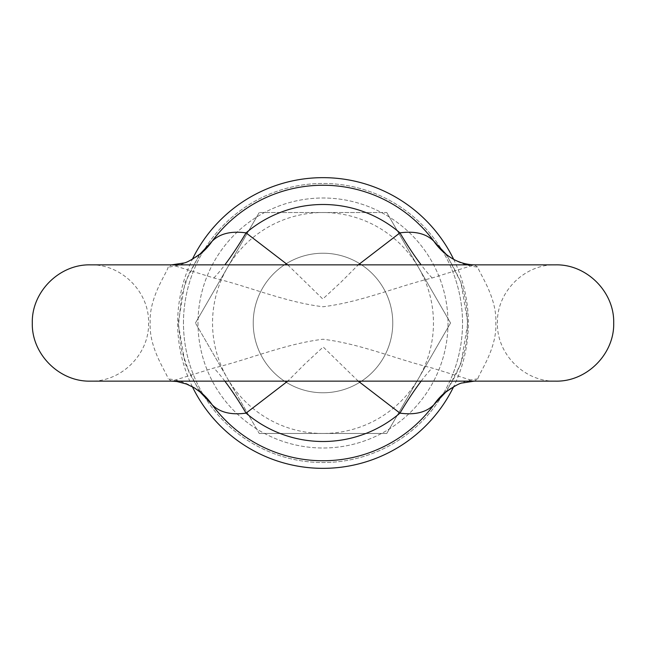 <?xml version="1.0" encoding="UTF-8"?>
<svg xmlns="http://www.w3.org/2000/svg" width="646" height="646" viewBox="0 0 646 646"><rect width="100%" height="100%" fill="white"/><g stroke="black" fill="none" stroke-linecap="round" stroke-linejoin="round"><path stroke-width="0.48" stroke-dasharray="3.23 2.42" d="M202.699 393.987L202.521 393.826A69.768 64.277 131.6 0 0 168.13 378.887L171.707 381.14L213.826 368.026C249.493 359.321 285.072 343.89 323 339.239C360.977 343.906 396.418 359.297 432.174 368.026L474.285 381.14L477.87 378.887C478.484 373.881 497.21 348.88 495.813 323C497.202 297.152 478.533 272.176 477.87 267.113L474.293 264.86L432.174 277.974C396.507 286.679 360.928 302.11 323 306.761C285.023 302.094 249.582 286.703 213.826 277.974L171.715 264.86L168.13 267.113C167.516 272.119 148.79 297.12 150.187 323C148.798 348.848 167.467 373.824 168.13 378.887M224.848 381.14A69.768 11.095 59.8 0 0 213.826 368.026M358.264 381.14L323.202 346.991L305.251 363.609L287.736 381.14M421.152 381.14A69.768 11.095 120.2 0 1 432.174 368.026M199.331 391.201L185.039 363.504L178.207 323L185.022 282.552L199.331 254.799M202.699 252.013L202.521 252.174A69.768 64.277 -131.6 0 1 168.13 267.113M477.87 378.887A69.768 64.277 -131.6 0 0 443.479 393.826L443.301 393.987C442.155 396.547 466.129 368.664 467.349 329.533C467.809 309.119 464.999 291.968 458.935 278.071C450.537 261.121 445.328 252.433 443.301 252.013L443.479 252.174A69.768 64.277 131.6 0 0 477.87 267.113M446.669 254.799L460.961 282.496L467.793 323L460.978 363.448L446.669 391.201M453.637 259.28A145.35 145.35 0 0 1 453.637 386.72M192.363 386.72A145.35 145.35 0 0 1 192.363 259.28M213.826 277.974A69.768 11.095 120.2 0 0 224.848 264.86M287.736 264.86L322.798 299.009L340.749 282.391L358.264 264.86M432.174 277.974A69.768 11.095 59.8 0 1 421.152 264.86M392.768 323A69.768 69.768 0 0 1 323 392.768A69.768 69.768 0 0 1 253.232 323A69.768 69.768 0 0 1 323 253.232A69.768 69.768 0 0 1 392.768 323A69.768 69.768 0 0 1 323 392.768A69.768 69.768 0 0 1 253.232 323A69.768 69.768 0 0 1 323 253.232A69.768 69.768 0 0 1 392.768 323A69.768 69.768 0 0 1 323 392.768A69.768 69.768 0 0 1 253.232 323A69.768 69.768 0 0 1 323 253.232A69.768 69.768 0 0 1 392.768 323A69.768 69.768 0 0 1 323 392.768A69.768 69.768 0 0 1 253.232 323A69.768 69.768 0 0 1 323 253.232A69.768 69.768 0 0 1 392.768 323A69.768 69.768 0 0 1 323 392.768A69.768 69.768 0 0 1 253.232 323A69.768 69.768 0 0 1 323 253.232A69.768 69.768 0 0 1 392.768 323A69.768 69.768 0 0 1 323 392.768A69.768 69.768 0 0 1 253.232 323A69.768 69.768 0 0 1 323 253.232A69.768 69.768 0 0 1 392.768 323A69.768 69.768 0 0 1 323 392.768A69.768 69.768 0 0 1 253.232 323A69.768 69.768 0 0 1 323 253.232A69.768 69.768 0 0 1 392.768 323A69.768 69.768 0 0 1 323 392.768A69.768 69.768 0 0 1 253.232 323A69.768 69.768 0 0 1 323 253.232A69.768 69.768 0 0 1 392.768 323M183.464 323A139.536 139.536 0 0 1 323 183.464A139.536 139.536 0 0 1 462.536 323A139.536 139.536 0 0 1 323 462.536A139.536 139.536 0 0 1 183.464 323A139.536 139.536 0 0 1 323 183.464A139.536 139.536 0 0 1 462.536 323A139.536 139.536 0 0 1 323 462.536A139.536 139.536 0 0 1 183.464 323M259.224 433.466L386.776 433.466L259.224 433.466L195.447 323L259.224 433.466M323 433.466A110.466 110.466 0 0 1 227.335 267.767A110.466 110.466 0 0 1 433.466 323A110.466 110.466 0 0 1 323 433.466M386.776 433.466L450.553 323L386.776 433.466M386.776 212.534L450.553 323L386.776 212.534L259.224 212.534L386.776 212.534M195.447 323L259.224 212.534L195.447 323M448.001 323A125.001 125.001 0 0 1 323 448.001A125.001 125.001 0 0 1 197.999 323A125.001 125.001 0 0 1 323 197.999A125.001 125.001 0 0 1 448.001 323A125.001 125.001 0 0 1 323 448.001A125.001 125.001 0 0 1 197.999 323A125.001 125.001 0 0 1 323 197.999A125.001 125.001 0 0 1 448.001 323M171.707 381.14L90.44 381.14C121.513 381.939 149.379 354.065 148.58 323C149.379 291.935 121.513 264.061 90.44 264.86L171.715 264.86M202.658 252.053L197.248 258.852L188.471 274.752L181.671 295.174L178.49 325.043L181.51 350.132L189.351 373.194L198.12 388.391L202.658 393.947M474.293 264.86L555.56 264.86C524.487 264.061 496.621 291.935 497.42 323C496.621 354.065 524.487 381.939 555.56 381.14L474.285 381.14"/><path stroke-width="0.97" d="M287.736 381.14L246.061 413.133C231.002 415.184 219.68 412.374 212.106 404.727A69.768 64.277 131.6 0 0 202.521 393.826L194.357 387.842L186.492 384.039L176.988 381.536L171.707 381.14M474.285 381.14L462.835 382.908C459.887 382.908 453.435 386.542 443.479 393.826L443.479 393.826A69.768 64.277 -131.6 0 0 433.894 404.727C426.287 412.382 414.966 415.184 399.939 413.133A118.509 118.509 0 0 1 246.061 413.133A69.768 11.095 59.8 0 0 224.848 381.14M421.152 381.14A69.768 11.095 120.2 0 0 399.939 413.133L358.264 381.14M446.669 391.201L433.894 404.727A137.76 137.76 0 0 1 212.106 404.727L199.331 391.201M199.331 254.799L212.106 241.273A69.768 64.277 -131.6 0 1 202.521 252.174L202.658 252.053M453.637 386.72A145.35 145.35 0 0 1 192.363 386.72M474.293 264.86C466.678 264.699 460.17 262.324 459.605 262.001C454.784 260.395 449.414 257.124 443.479 252.174L443.479 252.174A69.768 64.277 131.6 0 1 433.894 241.273A137.76 137.76 0 0 0 212.106 241.273C219.713 233.618 231.034 230.816 246.061 232.867L287.736 264.86M224.848 264.86A69.768 11.095 120.2 0 0 246.061 232.867A118.509 118.509 0 0 1 399.939 232.867C414.998 230.816 426.32 233.626 433.894 241.273L446.669 254.799M192.363 259.28A145.35 145.35 0 0 1 453.637 259.28M358.264 264.86L399.939 232.867A69.768 11.095 59.8 0 0 421.152 264.86M323 381.14L90.44 381.14C59.367 381.939 31.501 354.065 32.3 323C31.501 291.935 59.367 264.061 90.44 264.86L555.56 264.86C586.633 264.061 614.499 291.935 613.7 323C614.499 354.065 586.633 381.939 555.56 381.14L323 381.14M171.715 264.86L183.165 263.092C186.113 263.092 192.565 259.458 202.521 252.174"/></g></svg>
